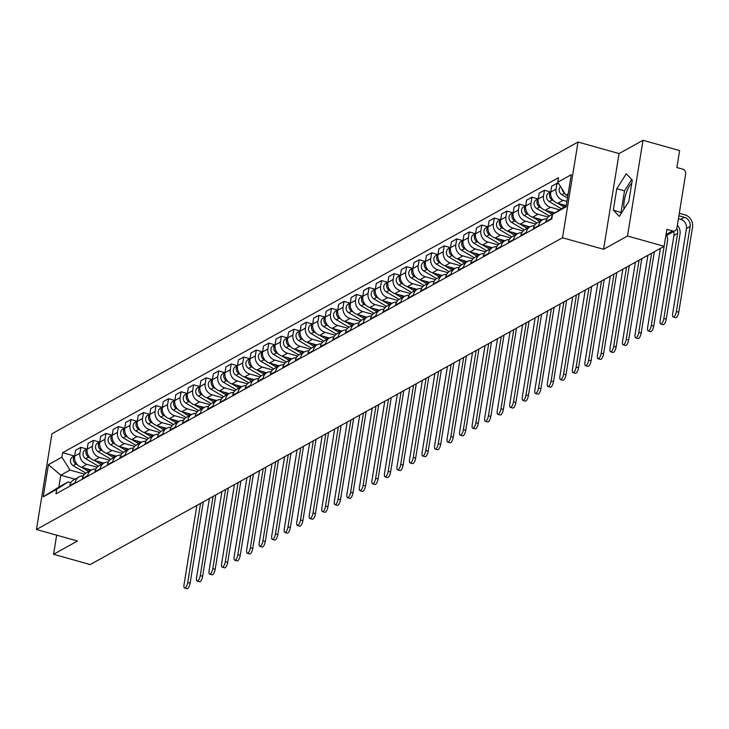 <?xml version="1.0" encoding="UTF-8"?>
<svg xmlns="http://www.w3.org/2000/svg" width="729" height="729" viewBox="0 0 729 729"><rect width="100%" height="100%" fill="white"/><g stroke="black" fill="none" stroke-linecap="round" stroke-linejoin="round"><path stroke-width="1.09" d="M627.505 236.005L643.005 140.296L619.067 153.573L578.024 142.046L51.95 433.782L36.45 529.491L562.515 237.754L603.566 249.282L627.505 236.005L664.128 246.293L90.196 564.574L53.563 554.286L77.502 541.018L36.45 529.491M643.005 140.296L679.638 150.584L676.886 167.524L682.599 169.128A4.064 3.627 61 0 1 685.661 173.985L676.886 228.159A4.064 3.627 61 0 1 675.172 230.674L665.823 235.868M624.07 208.941A15.847 5.367 105.7 0 1 631.779 183.17M56.662 535.168L53.563 554.286M666.024 234.583L672.585 230.956L666.88 229.353L664.128 246.293M672.585 230.956A4.064 3.627 61 0 0 675.172 230.674M566.943 201.414L563.08 200.329A9.349 8.338 -119 0 1 556.036 189.148L556.983 183.307L551.68 186.25L550.732 192.092A9.349 8.338 61 0 0 557.776 203.273L566.26 205.651L552.564 214.353L566.059 206.872L571.272 174.714L557.776 182.195L558.505 177.703L62.63 452.691L61.901 457.183L70.02 470.068L60.78 475.19L58.858 487.063L68.098 481.942L70.859 482.716M553.293 213.879L549.894 215.766A9.349 8.338 61 0 0 545.957 221.561L551.261 218.627A9.349 8.338 -119 0 1 552.372 215.574M551.261 218.627L551.16 219.229M558.797 183.817L556.983 183.307M545.957 221.561L545.866 222.163M559.562 209.806L550.55 207.282A9.349 8.338 -119 0 1 543.506 196.092L544.454 190.26L539.15 193.194L538.202 199.035A9.349 8.338 61 0 0 545.246 210.216L554.805 212.904M538.631 226.172L538.731 225.571A9.349 8.338 -119 0 1 542.668 219.775A9.349 8.338 -119 0 1 546.878 218.846M550.468 191.946L544.454 190.26M542.668 219.775L537.364 222.719A9.349 8.338 61 0 0 533.428 228.514L533.336 229.116M548.172 217.078L538.02 214.226A9.349 8.338 -119 0 1 530.976 203.045L531.924 197.204L526.62 200.147L525.673 205.988A9.349 8.338 61 0 0 532.717 217.169L542.449 219.894M526.101 233.125L526.201 232.524A9.349 8.338 -119 0 1 530.138 226.728A9.349 8.338 -119 0 1 534.348 225.799M537.938 198.899L531.924 197.204M530.138 226.728L524.834 229.662A9.349 8.338 61 0 0 520.898 235.458L520.807 236.059M535.651 224.022L525.491 221.179A9.349 8.338 -119 0 1 518.447 209.988L519.394 204.156L514.091 207.091L513.143 212.932A9.349 8.338 61 0 0 520.187 224.113L529.919 226.847M513.571 240.069L513.672 239.467A9.349 8.338 -119 0 1 517.608 233.672A9.349 8.338 -119 0 1 521.818 232.742M525.409 205.842L519.394 204.156M517.608 233.672L512.305 236.615A9.349 8.338 61 0 0 508.368 242.411L508.277 243.012M523.121 230.975L512.961 228.122A9.349 8.338 -119 0 1 505.917 216.941L506.865 211.1L501.561 214.044L500.613 219.885A9.349 8.338 61 0 0 507.657 231.066L517.39 233.79M501.051 247.022L501.142 246.42A9.349 8.338 -119 0 1 505.079 240.625A9.349 8.338 -119 0 1 509.289 239.695M512.879 212.795L506.865 211.1M505.079 240.625L499.775 243.559A9.349 8.338 61 0 0 495.838 249.354L495.747 249.956M510.592 237.918L500.431 235.075A9.349 8.338 -119 0 1 493.387 223.885L494.335 218.053L489.031 220.987L488.084 226.828A9.349 8.338 61 0 0 495.128 238.009L504.86 240.743M488.521 253.965L488.612 253.364A9.349 8.338 -119 0 1 492.549 247.568A9.349 8.338 -119 0 1 496.759 246.639M500.349 219.739L494.335 218.053M492.549 247.568L487.245 250.512A9.349 8.338 61 0 0 483.318 256.307L483.218 256.909M498.062 244.871L487.901 242.019A9.349 8.338 -119 0 1 480.858 230.838L481.805 224.997L476.502 227.94L475.563 233.781A9.349 8.338 61 0 0 482.598 244.962L492.33 247.687M475.991 260.918L476.083 260.317A9.349 8.338 -119 0 1 480.019 254.521A9.349 8.338 -119 0 1 484.229 253.592M487.819 226.692L481.805 224.997M480.019 254.521L474.716 257.455A9.349 8.338 61 0 0 470.788 263.251L470.688 263.852M485.532 251.815L475.372 248.972A9.349 8.338 -119 0 1 468.328 237.782L469.276 231.95L463.972 234.884L463.033 240.725A9.349 8.338 61 0 0 470.068 251.906L479.8 254.64M463.462 267.862L463.553 267.261A9.349 8.338 -119 0 1 467.489 261.465A9.349 8.338 -119 0 1 471.699 260.535M475.29 233.635L469.276 231.95M467.489 261.465L462.186 264.408A9.349 8.338 61 0 0 458.259 270.204L458.158 270.805M473.003 258.768L462.842 255.915A9.349 8.338 -119 0 1 455.798 244.734L456.746 238.893L451.442 241.837L450.504 247.669A9.349 8.338 61 0 0 457.539 258.859L467.271 261.583M450.932 274.815L451.023 274.213A9.349 8.338 -119 0 1 454.96 268.418A9.349 8.338 -119 0 1 459.17 267.488M462.76 240.588L456.746 238.893M454.96 268.418L449.656 271.352A9.349 8.338 61 0 0 445.729 277.148L445.629 277.749M460.473 265.711L450.312 262.868A9.349 8.338 -119 0 1 443.268 251.678L444.216 245.846L438.913 248.78L437.974 254.621A9.349 8.338 61 0 0 445.009 265.803L454.741 268.536M438.402 281.758L438.493 281.157A9.349 8.338 -119 0 1 442.43 275.362A9.349 8.338 -119 0 1 446.64 274.432M450.23 247.532L444.216 245.846M442.43 275.362L437.127 278.305A9.349 8.338 61 0 0 433.199 284.1L433.099 284.702M447.943 272.664L437.783 269.812A9.349 8.338 -119 0 1 430.739 258.631L431.686 252.79L426.383 255.733L425.444 261.565A9.349 8.338 61 0 0 432.479 272.755L442.211 275.48M425.873 288.711L425.964 288.11A9.349 8.338 -119 0 1 429.9 282.314A9.349 8.338 -119 0 1 434.11 281.385M437.701 254.485L431.686 252.79M429.9 282.314L424.597 285.249A9.349 8.338 61 0 0 420.669 291.044L420.569 291.646M435.413 279.608L425.253 276.756A9.349 8.338 -119 0 1 418.209 265.575L419.157 259.743L413.862 262.677L412.915 268.518A9.349 8.338 61 0 0 419.95 279.699L429.682 282.433M413.343 295.655L413.443 295.054A9.349 8.338 -119 0 1 417.371 289.258A9.349 8.338 -119 0 1 421.581 288.329M425.171 261.429L419.157 259.743M417.371 289.258L412.076 292.201A9.349 8.338 61 0 0 408.14 297.997L408.04 298.598M422.884 286.561L412.723 283.709A9.349 8.338 -119 0 1 405.688 272.528L406.627 266.686L401.333 269.63L400.385 275.462A9.349 8.338 61 0 0 407.42 286.652L417.152 289.377M400.813 302.608L400.914 302.006A9.349 8.338 -119 0 1 404.841 296.211A9.349 8.338 -119 0 1 409.051 295.281M412.641 268.372L406.627 266.686M404.841 296.211L399.547 299.145A9.349 8.338 61 0 0 395.61 304.941L395.51 305.542M410.354 293.505L400.194 290.652A9.349 8.338 -119 0 1 393.159 279.471L394.097 273.639L388.803 276.573L387.855 282.415A9.349 8.338 61 0 0 394.899 293.596L404.622 296.329M388.284 309.552L388.384 308.95A9.349 8.338 -119 0 1 392.311 303.155A9.349 8.338 -119 0 1 396.521 302.225M400.112 275.325L394.097 273.639M392.311 303.155L387.017 306.098A9.349 8.338 61 0 0 383.08 311.894L382.98 312.495M397.824 300.457L387.664 297.605A9.349 8.338 -119 0 1 380.629 286.424L381.568 280.583L376.273 283.526L375.326 289.358A9.349 8.338 61 0 0 382.37 300.548L392.093 303.273M375.754 316.504L375.854 315.903A9.349 8.338 -119 0 1 379.782 310.107A9.349 8.338 -119 0 1 383.992 309.178M387.582 282.269L381.568 280.583M379.782 310.107L374.487 313.042A9.349 8.338 61 0 0 370.551 318.837L370.45 319.439M385.295 307.401L375.134 304.549A9.349 8.338 -119 0 1 368.099 293.368L369.038 287.536L363.744 290.47L362.796 296.311A9.349 8.338 61 0 0 369.84 307.492L379.563 310.226M363.224 323.448L363.324 322.847A9.349 8.338 -119 0 1 367.252 317.051A9.349 8.338 -119 0 1 371.462 316.122M375.061 289.222L369.038 287.536M367.252 317.051L361.958 319.995A9.349 8.338 61 0 0 358.021 325.79L357.921 326.392M372.765 314.354L362.605 311.502A9.349 8.338 -119 0 1 355.57 300.321L356.508 294.48L351.214 297.423L350.266 303.255A9.349 8.338 61 0 0 357.31 314.445L367.033 317.17M350.695 330.401L350.795 329.8A9.349 8.338 -119 0 1 354.722 324.004A9.349 8.338 -119 0 1 358.932 323.065M362.532 296.165L356.508 294.48M354.722 324.004L349.428 326.938A9.349 8.338 61 0 0 345.491 332.734L345.391 333.335M360.235 321.298L350.075 318.445A9.349 8.338 -119 0 1 343.04 307.264L343.988 301.432L338.684 304.367L337.737 310.208A9.349 8.338 61 0 0 344.781 321.389L354.513 324.123M338.165 337.345L338.265 336.743A9.349 8.338 -119 0 1 342.193 330.948A9.349 8.338 -119 0 1 346.412 330.018M350.002 303.118L343.988 301.432M342.193 330.948L336.898 333.891A9.349 8.338 61 0 0 332.962 339.687L332.861 340.288M347.706 328.25L337.545 325.398A9.349 8.338 -119 0 1 330.51 314.217L331.458 308.376L326.155 311.319L325.207 317.151A9.349 8.338 61 0 0 332.251 328.342L341.983 331.066M325.635 344.298L325.735 343.696A9.349 8.338 -119 0 1 329.672 337.892A9.349 8.338 -119 0 1 333.882 336.962M337.472 310.062L331.458 308.376M329.672 337.892L324.369 340.835A9.349 8.338 61 0 0 320.432 346.63L320.332 347.232M335.176 335.194L325.025 332.342A9.349 8.338 -119 0 1 317.981 321.161L318.928 315.329L313.625 318.263L312.677 324.104A9.349 8.338 61 0 0 319.721 335.285L329.453 338.019M313.106 351.241L313.206 350.64A9.349 8.338 -119 0 1 317.142 344.844A9.349 8.338 -119 0 1 321.352 343.915M324.943 317.015L318.928 315.329M317.142 344.844L311.839 347.788A9.349 8.338 61 0 0 307.902 353.583L307.802 354.185M322.646 342.147L312.495 339.295A9.349 8.338 -119 0 1 305.451 328.114L306.399 322.273L301.095 325.216L300.148 331.048A9.349 8.338 61 0 0 307.191 342.238L316.924 344.963M300.576 358.194L300.676 357.593A9.349 8.338 -119 0 1 304.613 351.788A9.349 8.338 -119 0 1 308.823 350.859M312.413 323.958L306.399 322.273M304.613 351.788L299.309 354.731A9.349 8.338 61 0 0 295.373 360.527L295.281 361.128M310.117 349.091L299.965 346.239A9.349 8.338 -119 0 1 292.921 335.058L293.869 329.226L288.566 332.16L287.618 338.001A9.349 8.338 61 0 0 294.662 349.182L304.394 351.916M288.046 365.138L288.146 364.536A9.349 8.338 -119 0 1 292.083 358.741A9.349 8.338 -119 0 1 296.293 357.811M299.883 330.911L293.869 329.226M292.083 358.741L286.779 361.684A9.349 8.338 61 0 0 282.843 367.48L282.752 368.081M297.587 356.044L287.436 353.191A9.349 8.338 -119 0 1 280.392 342.01L281.339 336.169L276.036 339.113L275.088 344.945A9.349 8.338 61 0 0 282.132 356.135L291.864 358.859M275.516 372.091L275.617 371.489A9.349 8.338 -119 0 1 279.553 365.685A9.349 8.338 -119 0 1 283.763 364.755M287.354 337.855L281.339 336.169M279.553 365.685L274.25 368.628A9.349 8.338 61 0 0 270.313 374.424L270.222 375.025M285.057 362.987L274.906 360.135A9.349 8.338 -119 0 1 267.862 348.954L268.81 343.122L263.506 346.056L262.558 351.897A9.349 8.338 61 0 0 269.602 363.078L279.335 365.812M262.987 379.034L263.087 378.433A9.349 8.338 -119 0 1 267.024 372.637A9.349 8.338 -119 0 1 271.234 371.708M274.824 344.808L268.81 343.122M267.024 372.637L261.72 375.581A9.349 8.338 61 0 0 257.784 381.376L257.692 381.978M272.528 369.94L262.376 367.088A9.349 8.338 -119 0 1 255.332 355.907L256.28 350.066L250.976 353.009L250.029 358.841A9.349 8.338 61 0 0 257.073 370.022L266.805 372.756M250.457 385.987L250.557 385.386A9.349 8.338 -119 0 1 254.494 379.581A9.349 8.338 -119 0 1 258.704 378.652M262.294 351.752L256.28 350.066M254.494 379.581L249.19 382.525A9.349 8.338 61 0 0 245.254 388.32L245.163 388.922M260.007 376.884L249.847 374.032A9.349 8.338 -119 0 1 242.803 362.851L243.75 357.019L238.447 359.953L237.499 365.794A9.349 8.338 61 0 0 244.543 376.975L254.275 379.709M237.927 392.931L238.028 392.33A9.349 8.338 -119 0 1 241.964 386.534A9.349 8.338 -119 0 1 246.174 385.605M249.765 358.704L243.75 357.019M241.964 386.534L236.661 389.477A9.349 8.338 61 0 0 232.724 395.273L232.633 395.874M247.477 383.837L237.317 380.985A9.349 8.338 -119 0 1 230.273 369.803L231.221 363.962L225.917 366.906L224.969 372.738A9.349 8.338 61 0 0 232.013 383.919L241.746 386.652M225.407 399.884L225.498 399.282A9.349 8.338 -119 0 1 229.435 393.478A9.349 8.338 -119 0 1 233.644 392.548M237.235 365.648L231.221 363.962M229.435 393.478L224.131 396.421A9.349 8.338 61 0 0 220.194 402.217L220.103 402.818M234.948 390.78L224.787 387.928A9.349 8.338 -119 0 1 217.743 376.747L218.691 370.915L213.387 373.849L212.44 379.691A9.349 8.338 61 0 0 219.484 390.872L229.216 393.605M212.877 406.828L212.968 406.226A9.349 8.338 -119 0 1 216.905 400.431A9.349 8.338 -119 0 1 221.115 399.501M224.705 372.601L218.691 370.915M216.905 400.431L211.601 403.374A9.349 8.338 61 0 0 207.674 409.169L207.574 409.771M222.418 397.733L212.257 394.881A9.349 8.338 -119 0 1 205.213 383.7L206.161 377.859L200.858 380.802L199.919 386.634A9.349 8.338 61 0 0 206.954 397.815L216.686 400.549M200.347 413.78L200.439 413.179A9.349 8.338 -119 0 1 204.375 407.374A9.349 8.338 -119 0 1 208.585 406.445M212.175 379.545L206.161 377.859M204.375 407.374L199.072 410.318A9.349 8.338 61 0 0 195.144 416.113L195.044 416.715M209.888 404.677L199.728 401.825A9.349 8.338 -119 0 1 192.684 390.644L193.632 384.812L188.328 387.746L187.389 393.587A9.349 8.338 61 0 0 194.424 404.768L204.156 407.502M187.818 420.724L187.909 420.123A9.349 8.338 -119 0 1 191.845 414.327A9.349 8.338 -119 0 1 196.055 413.398M199.646 386.498L193.632 384.812M191.845 414.327L186.542 417.261A9.349 8.338 61 0 0 182.614 423.066L182.514 423.667M197.359 411.63L187.198 408.778A9.349 8.338 -119 0 1 180.154 397.597L181.102 391.755L175.798 394.699L174.86 400.531A9.349 8.338 61 0 0 181.895 411.712L191.627 414.446M175.288 427.677L175.379 427.076A9.349 8.338 -119 0 1 179.316 421.271A9.349 8.338 -119 0 1 183.526 420.341M187.116 393.441L181.102 391.755M179.316 421.271L174.012 424.214A9.349 8.338 61 0 0 170.085 430.01L169.985 430.611M184.829 418.574L174.668 415.721A9.349 8.338 -119 0 1 167.624 404.54L168.572 398.708L163.269 401.643L162.33 407.484A9.349 8.338 61 0 0 169.365 418.665L179.097 421.398M162.758 434.621L162.849 434.019A9.349 8.338 -119 0 1 166.786 428.224A9.349 8.338 -119 0 1 170.996 427.294M174.586 400.394L168.572 398.708M166.786 428.224L161.483 431.158A9.349 8.338 61 0 0 157.555 436.963L157.455 437.564M172.299 425.526L162.139 422.674A9.349 8.338 -119 0 1 155.095 411.493L156.042 405.652L150.739 408.595L149.8 414.427A9.349 8.338 61 0 0 156.835 425.608L166.567 428.342M150.229 441.574L150.32 440.972A9.349 8.338 -119 0 1 154.256 435.167A9.349 8.338 -119 0 1 158.466 434.238M162.057 407.338L156.042 405.652M154.256 435.167L148.953 438.111A9.349 8.338 61 0 0 145.025 443.906L144.925 444.508M159.769 432.47L149.609 429.618A9.349 8.338 -119 0 1 142.565 418.437L143.513 412.605L138.218 415.539L137.271 421.38A9.349 8.338 61 0 0 144.306 432.561L154.038 435.295M137.699 448.517L137.799 447.916A9.349 8.338 -119 0 1 141.727 442.12A9.349 8.338 -119 0 1 145.937 441.191M149.527 414.291L143.513 412.605M141.727 442.12L136.432 445.054A9.349 8.338 61 0 0 132.496 450.859L132.396 451.461M147.24 439.423L137.079 436.571A9.349 8.338 -119 0 1 130.044 425.39L130.983 419.549L125.689 422.492L124.741 428.324A9.349 8.338 61 0 0 131.776 439.505L141.508 442.239M125.169 455.47L125.27 454.869A9.349 8.338 -119 0 1 129.197 449.064A9.349 8.338 -119 0 1 133.407 448.135M136.997 421.234L130.983 419.549M129.197 449.064L123.903 452.007A9.349 8.338 61 0 0 119.966 457.803L119.866 458.404M134.71 446.367L124.55 443.514A9.349 8.338 -119 0 1 117.515 432.333L118.453 426.492L113.159 429.436L112.211 435.277A9.349 8.338 61 0 0 119.255 446.458L128.978 449.192M112.64 462.414L112.74 461.812A9.349 8.338 -119 0 1 116.667 456.017A9.349 8.338 -119 0 1 120.877 455.087M124.468 428.187L118.453 426.492M116.667 456.017L111.373 458.951A9.349 8.338 61 0 0 107.436 464.756L107.336 465.357M122.18 453.32L112.02 450.467A9.349 8.338 -119 0 1 104.985 439.286L105.924 433.445L100.629 436.389L99.682 442.221A9.349 8.338 61 0 0 106.726 453.402L116.449 456.135M100.11 469.367L100.21 468.765A9.349 8.338 -119 0 1 104.138 462.961A9.349 8.338 -119 0 1 108.348 462.031M111.938 435.131L105.924 433.445M104.138 462.961L98.843 465.904A9.349 8.338 61 0 0 94.907 471.699L94.806 472.301M109.651 460.263L99.49 457.411A9.349 8.338 -119 0 1 92.455 446.23L93.394 440.389L88.1 443.332L87.152 449.173A9.349 8.338 61 0 0 94.196 460.354L103.919 463.088M87.58 476.31L87.68 475.709A9.349 8.338 -119 0 1 91.608 469.913A9.349 8.338 -119 0 1 95.818 468.984M99.417 442.084L93.394 440.389M91.608 469.913L86.314 472.848A9.349 8.338 61 0 0 82.377 478.652L82.277 479.254M97.121 467.216L86.961 464.364A9.349 8.338 -119 0 1 79.926 453.183L80.864 447.342L75.57 450.285L74.622 456.117A9.349 8.338 61 0 0 81.666 467.298L91.389 470.032M75.051 483.263L75.151 482.662A9.349 8.338 -119 0 1 79.078 476.857A9.349 8.338 -119 0 1 83.288 475.928M86.888 449.028L80.864 447.342M79.078 476.857L73.784 479.8A9.349 8.338 61 0 0 69.847 485.596L69.747 486.197M568.173 193.814L565.886 195.08L567.882 195.636M68.098 481.942L56.698 489.341L55.969 493.843L551.835 218.855L552.564 214.353M56.698 489.341L43.202 496.823L48.415 464.665L61.901 457.183M578.024 142.046L562.515 237.754M619.067 153.573L603.566 249.282M613.326 210.016L619.349 216.385L628.826 201.423L632.28 180.09L626.257 173.73L616.78 188.693L613.326 210.016L621.627 212.795M74.932 479.163L60.78 475.19L48.415 464.665M84.591 474.16L70.02 470.068M565.886 195.08L557.776 182.195M74.358 455.98L62.63 452.691M58.858 487.063L43.202 496.823M631.715 179.489L624.507 190.861L621.053 212.194M624.507 190.861L616.78 188.693M679.291 213.287L684.823 214.836A10.261 9.158 -119 0 1 692.55 227.111L678.772 312.194A4.675 1.586 105.7 0 1 675.655 317.716L673.268 317.051A4.675 1.586 -74.3 0 0 676.375 311.529L690.153 226.437A7.618 6.798 61 0 0 684.413 217.324L678.89 215.775M678.407 218.727L680.722 219.374A7.618 6.798 61 0 1 686.463 228.487L672.685 313.57A4.675 1.586 -74.3 0 0 673.268 317.051M567.49 198.024L561.804 194.661A5.085 4.529 -119 0 1 560.501 186.524M564.556 192.975A5.085 4.529 -119 0 1 562.023 188.948M677.378 225.079A10.261 9.158 -119 0 1 680.02 234.064L666.242 319.147A4.675 1.586 105.7 0 1 663.126 324.669L660.738 323.995A4.675 1.586 -74.3 0 0 663.846 318.473L677.624 233.389A7.618 6.798 61 0 0 676.822 228.45M673.578 231.558A7.618 6.798 61 0 1 673.933 235.44L660.155 320.523A4.675 1.586 -74.3 0 0 660.738 323.995M565.303 206.207L562.642 204.63M563.936 206.972L557.594 203.218M553.812 200.976L552.163 200.001A5.085 4.529 -119 0 1 550.75 191.973M561.266 208.704L549.274 201.605A5.085 4.529 -119 0 1 546.577 197.158A5.085 4.529 -119 0 1 548.773 192.884L550.787 191.773M666.835 235.303A10.261 9.158 -119 0 1 667.491 241.007L653.713 326.091A4.675 1.586 105.7 0 1 650.596 331.613L648.209 330.948A4.675 1.586 -74.3 0 0 651.316 325.426L665.094 240.333A7.618 6.798 61 0 0 665.121 240.16M660.438 248.343L647.625 327.467A4.675 1.586 -74.3 0 0 648.209 330.948M553.63 213.661L550.113 211.583M552.29 214.435L545.064 210.162M541.283 207.929L539.633 206.954A5.085 4.529 -119 0 1 538.221 198.917M549.42 216.057L536.744 208.558A5.085 4.529 -119 0 1 534.047 204.102A5.085 4.529 -119 0 1 536.243 199.837L538.257 198.716M654.35 251.715L641.183 333.044A4.675 1.586 105.7 0 1 638.066 338.566L635.679 337.892A4.675 1.586 -74.3 0 0 638.786 332.369L651.608 253.236M647.908 255.287L635.096 334.42A4.675 1.586 -74.3 0 0 635.679 337.892M541.128 220.632L537.583 218.527M539.761 221.388L532.534 217.114M528.753 214.873L527.103 213.898A5.085 4.529 -119 0 1 525.691 205.87M536.89 223.001L524.215 215.502A5.085 4.529 -119 0 1 521.517 211.055A5.085 4.529 -119 0 1 523.714 206.781L525.727 205.669M641.821 258.658L628.653 339.987A4.675 1.586 105.7 0 1 625.546 345.51L623.149 344.844A4.675 1.586 -74.3 0 0 626.257 339.322L639.078 260.189M635.378 262.23L622.566 341.363A4.675 1.586 -74.3 0 0 623.149 344.844M528.598 227.576L525.053 225.48M527.231 228.332L520.005 224.058M516.223 221.826L514.574 220.851A5.085 4.529 -119 0 1 513.161 212.813M524.361 229.954L511.685 222.454A5.085 4.529 -119 0 1 508.988 217.998A5.085 4.529 -119 0 1 511.184 213.734L513.198 212.613M629.291 265.611L616.123 346.94A4.675 1.586 105.7 0 1 613.016 352.462L610.62 351.788A4.675 1.586 -74.3 0 0 613.727 346.266L626.548 267.133M622.848 269.183L610.036 348.316A4.675 1.586 -74.3 0 0 610.62 351.788M516.068 234.528L512.523 232.423M514.701 235.285L507.475 231.011M503.693 228.769L502.044 227.794A5.085 4.529 -119 0 1 500.641 219.766M511.831 236.898L499.155 229.398A5.085 4.529 -119 0 1 496.458 224.951A5.085 4.529 -119 0 1 498.654 220.677L500.668 219.566M616.761 272.555L603.594 353.884A4.675 1.586 105.7 0 1 600.486 359.406L598.09 358.741A4.675 1.586 -74.3 0 0 601.197 353.21L614.018 274.086M610.319 276.127L597.507 355.26A4.675 1.586 -74.3 0 0 598.09 358.741M503.539 241.472L499.994 239.376M502.172 242.228L494.955 237.955M491.164 235.722L489.524 234.747A5.085 4.529 -119 0 1 488.111 226.71M499.301 243.851L486.626 236.351A5.085 4.529 -119 0 1 483.928 231.895A5.085 4.529 -119 0 1 486.125 227.63L488.138 226.509M604.241 279.508L591.064 360.837A4.675 1.586 105.7 0 1 587.957 366.359L585.56 365.685A4.675 1.586 -74.3 0 0 588.668 360.162L601.489 281.029M597.789 283.08L584.977 362.213A4.675 1.586 -74.3 0 0 585.56 365.685M491.009 248.425L487.464 246.32M489.642 249.181L482.425 244.908M478.634 242.666L476.994 241.691A5.085 4.529 -119 0 1 475.581 233.663M486.772 250.794L474.096 243.295A5.085 4.529 -119 0 1 471.399 238.848A5.085 4.529 -119 0 1 473.595 234.574L475.609 233.462M591.711 286.451L578.534 367.781A4.675 1.586 105.7 0 1 575.427 373.303L573.03 372.637A4.675 1.586 -74.3 0 0 576.138 367.106L588.959 287.982M585.269 290.024L572.447 369.156A4.675 1.586 -74.3 0 0 573.03 372.637M478.479 255.369L474.934 253.273M477.112 256.125L469.895 251.851M466.113 249.619L464.464 248.644A5.085 4.529 -119 0 1 463.052 240.606M474.242 257.747L461.566 250.247A5.085 4.529 -119 0 1 458.869 245.791A5.085 4.529 -119 0 1 461.065 241.527L463.079 240.406M579.181 293.404L566.005 374.733A4.675 1.586 105.7 0 1 562.897 380.256L560.501 379.581A4.675 1.586 -74.3 0 0 563.617 374.059L576.429 294.926M572.739 296.976L559.918 376.109A4.675 1.586 -74.3 0 0 560.501 379.581M465.949 262.322L462.405 260.217M464.583 263.078L457.365 258.804M453.584 256.562L451.934 255.587A5.085 4.529 -119 0 1 450.522 247.559M461.712 264.691L449.037 257.191A5.085 4.529 -119 0 1 446.339 252.744A5.085 4.529 -119 0 1 448.535 248.471L450.549 247.359M566.652 300.348L553.475 381.677A4.675 1.586 105.7 0 1 550.368 387.199L547.971 386.534A4.675 1.586 -74.3 0 0 551.088 381.003L563.9 301.879M560.209 303.92L547.388 383.053A4.675 1.586 -74.3 0 0 547.971 386.534M453.42 269.265L449.875 267.169M452.053 270.022L444.836 265.748M441.054 263.515L439.405 262.54A5.085 4.529 -119 0 1 437.992 254.503M449.182 271.644L436.507 264.144A5.085 4.529 -119 0 1 433.81 259.688A5.085 4.529 -119 0 1 436.006 255.423L438.02 254.303M554.122 307.301L540.945 388.63A4.675 1.586 105.7 0 1 537.838 394.152L535.441 393.478A4.675 1.586 -74.3 0 0 538.558 387.956L551.37 308.823M547.679 310.873L534.858 390.006A4.675 1.586 -74.3 0 0 535.441 393.478M440.89 276.218L437.345 274.113M439.523 276.974L432.306 272.701M428.524 270.459L426.875 269.484A5.085 4.529 -119 0 1 425.463 261.456M436.653 278.587L423.977 271.088A5.085 4.529 -119 0 1 421.28 266.641A5.085 4.529 -119 0 1 423.476 262.367L425.49 261.255M541.592 314.245L528.416 395.574A4.675 1.586 105.7 0 1 525.308 401.096L522.912 400.431A4.675 1.586 -74.3 0 0 526.028 394.899L538.84 315.775M535.15 317.817L522.329 396.95A4.675 1.586 -74.3 0 0 522.912 400.431M428.36 283.162L424.816 281.066M427.003 283.918L419.776 279.644M415.995 277.412L414.345 276.437A5.085 4.529 -119 0 1 412.933 268.4M424.123 285.54L411.448 278.041A5.085 4.529 -119 0 1 408.75 273.585A5.085 4.529 -119 0 1 410.946 269.32L412.96 268.199M529.063 321.197L515.886 402.526A4.675 1.586 105.7 0 1 512.779 408.049L510.382 407.374A4.675 1.586 -74.3 0 0 513.498 401.852L526.311 322.719M522.62 324.769L509.799 403.902A4.675 1.586 -74.3 0 0 510.382 407.374M415.831 290.115L412.286 288.01M414.473 290.871L407.247 286.597M403.465 284.356L401.816 283.381A5.085 4.529 -119 0 1 400.403 275.343M411.603 292.484L398.927 284.984A5.085 4.529 -119 0 1 396.221 280.537A5.085 4.529 -119 0 1 398.417 276.264L400.431 275.152M516.533 328.141L503.356 409.47A4.675 1.586 105.7 0 1 500.249 414.992L497.852 414.327A4.675 1.586 -74.3 0 0 500.969 408.796L513.781 329.672M510.09 331.713L497.269 410.846A4.675 1.586 -74.3 0 0 497.852 414.327M403.301 297.058L399.756 294.963M401.943 297.815L394.717 293.541M390.935 291.308L389.286 290.333A5.085 4.529 -119 0 1 387.874 282.296M399.073 299.437L386.397 291.937A5.085 4.529 -119 0 1 383.691 287.481A5.085 4.529 -119 0 1 385.887 283.216L387.901 282.096M504.003 335.094L490.827 416.423A4.675 1.586 105.7 0 1 487.719 421.945L485.323 421.271A4.675 1.586 -74.3 0 0 488.439 415.749L501.251 336.616M497.561 338.666L484.739 417.799A4.675 1.586 -74.3 0 0 485.323 421.271M390.771 304.011L387.227 301.906M389.414 304.768L382.187 300.494M378.406 298.252L376.756 297.277A5.085 4.529 -119 0 1 375.344 289.24M386.543 306.38L373.868 298.881A5.085 4.529 -119 0 1 371.161 294.434A5.085 4.529 -119 0 1 373.357 290.16L375.38 289.048M491.474 342.038L478.297 423.367A4.675 1.586 105.7 0 1 475.19 428.889L472.793 428.224A4.675 1.586 -74.3 0 0 475.909 422.692L488.722 343.569M485.031 345.61L472.21 424.743A4.675 1.586 -74.3 0 0 472.793 428.224M378.251 310.955L374.697 308.859M376.884 311.711L369.658 307.438M365.876 305.205L364.227 304.23A5.085 4.529 -119 0 1 362.814 296.193M374.013 313.333L361.338 305.834A5.085 4.529 -119 0 1 358.632 301.378A5.085 4.529 -119 0 1 360.828 297.113L362.851 295.992M478.944 348.991L465.767 430.32A4.675 1.586 105.7 0 1 462.66 435.842L460.272 435.167A4.675 1.586 -74.3 0 0 463.38 429.645L476.192 350.512M472.501 352.563L459.68 431.696A4.675 1.586 -74.3 0 0 460.272 435.167M365.721 317.908L362.167 315.803M364.354 318.664L357.128 314.39M353.346 312.149L351.697 311.174A5.085 4.529 -119 0 1 350.284 303.136M361.484 320.277L348.808 312.777A5.085 4.529 -119 0 1 346.111 308.331A5.085 4.529 -119 0 1 348.298 304.057L350.321 302.945M466.414 355.934L453.247 437.263A4.675 1.586 105.7 0 1 450.13 442.785L447.743 442.12A4.675 1.586 -74.3 0 0 450.85 436.589L463.662 357.465M459.972 359.506L447.15 438.639A4.675 1.586 -74.3 0 0 447.743 442.12M353.191 324.852L349.638 322.756M351.825 325.608L344.598 321.334M340.817 319.102L339.167 318.126A5.085 4.529 -119 0 1 337.755 310.089M348.954 327.23L336.279 319.73A5.085 4.529 -119 0 1 333.581 315.274A5.085 4.529 -119 0 1 335.768 311.01L337.791 309.889M453.885 362.887L440.717 444.216A4.675 1.586 105.7 0 1 437.6 449.738L435.213 449.064A4.675 1.586 -74.3 0 0 438.32 443.542L451.133 364.409M447.442 366.459L434.63 445.592A4.675 1.586 -74.3 0 0 435.213 449.064M340.662 331.804L337.108 329.699M339.295 332.561L332.069 328.287M328.287 326.045L326.638 325.07A5.085 4.529 -119 0 1 325.225 317.033M336.424 334.174L323.749 326.674A5.085 4.529 -119 0 1 321.052 322.227A5.085 4.529 -119 0 1 323.239 317.953L325.262 316.842M441.355 369.831L428.187 451.16A4.675 1.586 105.7 0 1 425.071 456.682L422.683 456.017A4.675 1.586 -74.3 0 0 425.791 450.486L438.603 371.362M434.912 373.403L422.1 452.536A4.675 1.586 -74.3 0 0 422.683 456.017M328.132 338.748L324.578 336.652M326.765 339.504L319.539 335.231M315.757 332.998L314.108 332.023A5.085 4.529 -119 0 1 312.695 323.986M323.895 341.126L311.219 333.627A5.085 4.529 -119 0 1 308.522 329.171A5.085 4.529 -119 0 1 310.709 324.906L312.732 323.785M428.825 376.784L415.658 458.113A4.675 1.586 105.7 0 1 412.541 463.635L410.154 462.961A4.675 1.586 -74.3 0 0 413.261 457.438L426.082 378.305M422.383 380.356L409.57 459.489A4.675 1.586 -74.3 0 0 410.154 462.961M315.602 345.701L312.048 343.596M314.235 346.457L307.009 342.183M303.228 339.942L301.578 338.967A5.085 4.529 -119 0 1 300.166 330.93M311.365 348.07L298.69 340.571A5.085 4.529 -119 0 1 295.992 336.124A5.085 4.529 -119 0 1 298.179 331.85L300.202 330.738M416.295 383.727L403.128 465.056A4.675 1.586 105.7 0 1 400.011 470.579L397.624 469.913A4.675 1.586 -74.3 0 0 400.731 464.382L413.553 385.258M409.853 387.299L397.041 466.432A4.675 1.586 -74.3 0 0 397.624 469.913M303.073 352.645L299.519 350.549M301.706 353.401L294.48 349.127M290.698 346.895L289.048 345.92A5.085 4.529 -119 0 1 287.636 337.882M298.835 355.014L286.16 347.523A5.085 4.529 -119 0 1 283.463 343.067A5.085 4.529 -119 0 1 285.659 338.803L287.673 337.682M403.766 390.68L390.598 472.009A4.675 1.586 105.7 0 1 387.482 477.531L385.094 476.857A4.675 1.586 -74.3 0 0 388.202 471.335L401.023 392.202M397.323 394.252L384.511 473.385A4.675 1.586 -74.3 0 0 385.094 476.857M290.543 359.597L286.998 357.492M289.176 360.354L281.95 356.08M278.168 353.838L276.519 352.863A5.085 4.529 -119 0 1 275.106 344.826M286.306 361.967L273.63 354.467A5.085 4.529 -119 0 1 270.933 350.02A5.085 4.529 -119 0 1 273.129 345.746L275.143 344.626M391.236 397.624L378.069 478.953A4.675 1.586 105.7 0 1 374.952 484.475L372.565 483.81A4.675 1.586 -74.3 0 0 375.672 478.279L388.493 399.146M384.794 401.196L371.981 480.329A4.675 1.586 -74.3 0 0 372.565 483.81M278.013 366.541L274.469 364.445M276.646 367.298L269.42 363.024M265.638 360.791L263.989 359.816A5.085 4.529 -119 0 1 262.577 351.779M273.776 368.91L261.1 361.42A5.085 4.529 -119 0 1 258.403 356.964A5.085 4.529 -119 0 1 260.599 352.699L262.613 351.578M378.706 404.577L365.539 485.906A4.675 1.586 105.7 0 1 362.422 491.428L360.035 490.754A4.675 1.586 -74.3 0 0 363.142 485.232L375.964 406.099M372.264 408.149L359.452 487.282A4.675 1.586 -74.3 0 0 360.035 490.754M265.484 373.494L261.939 371.389M264.117 374.25L256.89 369.977M253.109 367.735L251.459 366.76A5.085 4.529 -119 0 1 250.047 358.723M261.246 375.863L248.571 368.364A5.085 4.529 -119 0 1 245.873 363.917A5.085 4.529 -119 0 1 248.07 359.643L250.083 358.522M366.177 411.521L353.009 492.85A4.675 1.586 105.7 0 1 349.902 498.372L347.505 497.707A4.675 1.586 -74.3 0 0 350.613 492.175L363.434 413.042M359.734 415.093L346.922 494.226A4.675 1.586 -74.3 0 0 347.505 497.707M252.954 380.438L249.409 378.342M251.587 381.194L244.361 376.92M240.579 374.688L238.93 373.713A5.085 4.529 -119 0 1 237.517 365.676M248.717 382.807L236.041 375.317A5.085 4.529 -119 0 1 233.344 370.861A5.085 4.529 -119 0 1 235.54 366.596L237.554 365.475M353.647 418.473L340.479 499.802A4.675 1.586 105.7 0 1 337.372 505.325L334.976 504.65A4.675 1.586 -74.3 0 0 338.083 499.128L350.904 419.995M347.204 422.045L334.392 501.178A4.675 1.586 -74.3 0 0 334.976 504.65M240.424 387.391L236.879 385.286M239.057 388.147L231.831 383.873M228.049 381.632L226.4 380.656A5.085 4.529 -119 0 1 224.997 372.619M236.187 389.76L223.511 382.26A5.085 4.529 -119 0 1 220.814 377.813A5.085 4.529 -119 0 1 223.01 373.54L225.024 372.419M341.117 425.417L327.95 506.746A4.675 1.586 105.7 0 1 324.842 512.268L322.446 511.603A4.675 1.586 -74.3 0 0 325.553 506.072L338.374 426.939M334.675 428.989L321.863 508.122A4.675 1.586 -74.3 0 0 322.446 511.603M227.895 394.334L224.35 392.238M226.528 395.091L219.311 390.817M215.52 388.584L213.87 387.609A5.085 4.529 -119 0 1 212.467 379.572M223.657 396.704L210.982 389.213A5.085 4.529 -119 0 1 208.284 384.757A5.085 4.529 -119 0 1 210.481 380.492L212.494 379.372M328.597 432.37L315.42 513.699A4.675 1.586 105.7 0 1 312.313 519.221L309.916 518.547A4.675 1.586 -74.3 0 0 313.023 513.025L325.845 433.892M322.145 435.942L309.333 515.075A4.675 1.586 -74.3 0 0 309.916 518.547M215.365 401.287L211.82 399.182M213.998 402.043L206.781 397.77M202.99 395.528L201.35 394.553A5.085 4.529 -119 0 1 199.937 386.516M211.128 403.656L198.452 396.157A5.085 4.529 -119 0 1 195.755 391.71A5.085 4.529 -119 0 1 197.951 387.436L199.965 386.315M316.067 439.314L302.89 520.643A4.675 1.586 105.7 0 1 299.783 526.165L297.386 525.5A4.675 1.586 -74.3 0 0 300.494 519.968L313.315 440.835M309.625 442.886L296.803 522.019A4.675 1.586 -74.3 0 0 297.386 525.5M202.835 408.231L199.29 406.135M201.468 408.987L194.251 404.713M190.469 402.481L188.82 401.506A5.085 4.529 -119 0 1 187.408 393.469M198.598 410.6L185.922 403.11A5.085 4.529 -119 0 1 183.225 398.654A5.085 4.529 -119 0 1 185.421 394.389L187.435 393.268M303.537 446.266L290.361 527.596A4.675 1.586 105.7 0 1 287.253 533.118L284.857 532.443A4.675 1.586 -74.3 0 0 287.973 526.921L300.785 447.788M297.095 449.839L284.274 528.972A4.675 1.586 -74.3 0 0 284.857 532.443M190.305 415.184L186.761 413.079M188.939 415.94L181.721 411.666M177.94 409.425L176.29 408.45A5.085 4.529 -119 0 1 174.878 400.412M186.068 417.553L173.393 410.053A5.085 4.529 -119 0 1 170.695 405.606A5.085 4.529 -119 0 1 172.891 401.333L174.905 400.212M291.008 453.21L277.831 534.539A4.675 1.586 105.7 0 1 274.724 540.061L272.327 539.396A4.675 1.586 -74.3 0 0 275.444 533.865L288.256 454.732M284.565 456.782L271.744 535.915A4.675 1.586 -74.3 0 0 272.327 539.396M177.776 422.127L174.231 420.032M176.409 422.884L169.192 418.61M165.41 416.377L163.761 415.402A5.085 4.529 -119 0 1 162.348 407.365M173.538 424.497L160.863 417.006A5.085 4.529 -119 0 1 158.166 412.55A5.085 4.529 -119 0 1 160.362 408.286L162.376 407.165M278.478 460.163L265.301 541.483A4.675 1.586 105.7 0 1 262.194 547.014L259.797 546.34A4.675 1.586 -74.3 0 0 262.914 540.818L275.726 461.685M272.035 463.735L259.214 542.868A4.675 1.586 -74.3 0 0 259.797 546.34M165.246 429.08L161.701 426.975M163.879 429.837L156.662 425.563M152.88 423.321L151.231 422.346A5.085 4.529 -119 0 1 149.819 414.309M161.009 431.45L148.333 423.95A5.085 4.529 -119 0 1 145.636 419.503A5.085 4.529 -119 0 1 147.832 415.229L149.846 414.108M265.948 467.107L252.772 548.436A4.675 1.586 105.7 0 1 249.664 553.958L247.268 553.284A4.675 1.586 -74.3 0 0 250.384 547.761L263.196 468.629M259.506 470.679L246.684 549.812A4.675 1.586 -74.3 0 0 247.268 553.284M152.716 436.024L149.172 433.928M151.359 436.78L144.132 432.507M140.351 430.274L138.701 429.299A5.085 4.529 -119 0 1 137.289 421.262M148.479 438.393L135.804 430.903A5.085 4.529 -119 0 1 133.106 426.447A5.085 4.529 -119 0 1 135.302 422.182L137.316 421.061M253.419 474.06L240.242 555.38A4.675 1.586 105.7 0 1 237.135 560.911L234.738 560.236A4.675 1.586 -74.3 0 0 237.854 554.714L250.667 475.581M246.976 477.632L234.155 556.765A4.675 1.586 -74.3 0 0 234.738 560.236M140.187 442.977L136.642 440.872M138.829 443.733L131.603 439.459M127.821 437.218L126.172 436.243A5.085 4.529 -119 0 1 124.759 428.205M135.958 445.346L123.283 437.847A5.085 4.529 -119 0 1 120.577 433.4A5.085 4.529 -119 0 1 122.773 429.126L124.787 428.005M240.889 481.003L227.712 562.332A4.675 1.586 105.7 0 1 224.605 567.855L222.208 567.18A4.675 1.586 -74.3 0 0 225.325 561.658L238.137 482.525M234.446 484.575L221.625 563.708A4.675 1.586 -74.3 0 0 222.208 567.18M127.657 449.921L124.112 447.825M126.299 450.677L119.073 446.403M115.291 444.171L113.642 443.196A5.085 4.529 -119 0 1 112.23 435.158M123.429 452.29L110.753 444.799A5.085 4.529 -119 0 1 108.047 440.343A5.085 4.529 -119 0 1 110.243 436.079L112.257 434.958M228.359 487.956L215.183 569.276A4.675 1.586 105.7 0 1 212.075 574.807L209.679 574.133A4.675 1.586 -74.3 0 0 212.795 568.611L225.607 489.478M221.917 491.528L209.095 570.661A4.675 1.586 -74.3 0 0 209.679 574.133M115.127 456.864L111.583 454.768M113.77 457.63L106.543 453.356M102.762 451.114L101.112 450.139A5.085 4.529 -119 0 1 99.7 442.102M110.899 459.243L98.224 451.743A5.085 4.529 -119 0 1 95.517 447.287A5.085 4.529 -119 0 1 97.713 443.022L99.736 441.902M215.83 494.9L202.653 576.229A4.675 1.586 105.7 0 1 199.546 581.751L197.149 581.077A4.675 1.586 -74.3 0 0 200.265 575.555L213.078 496.422M209.387 498.472L196.566 577.605A4.675 1.586 -74.3 0 0 197.149 581.077M102.607 463.817L99.053 461.721M101.24 464.573L94.014 460.3M90.232 458.067L88.583 457.092A5.085 4.529 -119 0 1 87.17 449.055M98.369 466.186L85.694 458.696A5.085 4.529 -119 0 1 82.988 454.24A5.085 4.529 -119 0 1 85.184 449.975L87.207 448.854M203.3 501.853L190.123 583.173A4.675 1.586 105.7 0 1 187.016 588.704L184.628 588.03A4.675 1.586 -74.3 0 0 187.736 582.507L200.548 503.374M196.857 505.425L184.036 584.558A4.675 1.586 -74.3 0 0 184.628 588.03M90.077 470.761L86.523 468.665M88.71 471.526L81.484 467.253M77.702 465.011L76.053 464.036A5.085 4.529 -119 0 1 74.64 455.999M85.84 473.139L73.164 465.64A5.085 4.529 -119 0 1 70.467 461.184A5.085 4.529 -119 0 1 72.654 456.919L74.677 455.798M81.666 467.298L86.961 464.364M94.196 460.354L99.49 457.411M106.726 453.402L112.02 450.467M119.255 446.458L124.55 443.514M131.776 439.505L137.079 436.571M144.306 432.561L149.609 429.618M156.835 425.608L162.139 422.674M169.365 418.665L174.668 415.721M181.895 411.712L187.198 408.778M194.424 404.768L199.728 401.825M206.954 397.815L212.257 394.881M219.484 390.872L224.787 387.928M232.013 383.919L237.317 380.985M244.543 376.975L249.847 374.032M257.073 370.022L262.376 367.088M269.602 363.078L274.906 360.135M282.132 356.135L287.436 353.191M294.662 349.182L299.965 346.239M307.191 342.238L312.495 339.295M319.721 335.285L325.025 332.342M332.251 328.342L337.545 325.398M344.781 321.389L350.075 318.445M357.31 314.445L362.605 311.502M369.84 307.492L375.134 304.549M382.37 300.548L387.664 297.605M394.899 293.596L400.194 290.652M407.42 286.652L412.723 283.709M419.95 279.699L425.253 276.756M432.479 272.755L437.783 269.812M445.009 265.803L450.312 262.868M457.539 258.859L462.842 255.915M470.068 251.906L475.372 248.972M482.598 244.962L487.901 242.019M495.128 238.009L500.431 235.075M507.657 231.066L512.961 228.122M520.187 224.113L525.491 221.179M532.717 217.169L538.02 214.226M545.246 210.216L550.55 207.282M557.776 203.273L563.08 200.329M82.377 478.652L87.68 475.709M94.907 471.699L100.21 468.765M107.436 464.756L112.74 461.812M119.966 457.803L125.27 454.869M132.496 450.859L137.799 447.916M145.025 443.906L150.32 440.972M157.555 436.963L162.849 434.019M170.085 430.01L175.379 427.076M182.614 423.066L187.909 420.123M195.144 416.113L200.439 413.179M207.674 409.169L212.968 406.226M220.194 402.217L225.498 399.282M232.724 395.273L238.028 392.33M245.254 388.32L250.557 385.386M257.784 381.376L263.087 378.433M270.313 374.424L275.617 371.489M282.843 367.48L288.146 364.536M295.373 360.527L300.676 357.593M307.902 353.583L313.206 350.64M320.432 346.63L325.735 343.696M332.962 339.687L338.265 336.743M345.491 332.734L350.795 329.8M358.021 325.79L363.324 322.847M370.551 318.837L375.854 315.903M383.08 311.894L388.384 308.95M395.61 304.941L400.914 302.006M408.14 297.997L413.443 295.054M420.669 291.044L425.964 288.11M433.199 284.1L438.493 281.157M445.729 277.148L451.023 274.213M458.259 270.204L463.553 267.261M470.788 263.251L476.083 260.317M483.318 256.307L488.612 253.364M495.838 249.354L501.142 246.42M508.368 242.411L513.672 239.467M520.898 235.458L526.201 232.524M533.428 228.514L538.731 225.571M69.847 485.596L75.151 482.662M87.152 449.173L92.455 446.23M99.682 442.221L104.985 439.286M112.211 435.277L117.515 432.333M124.741 428.324L130.044 425.39M137.271 421.38L142.565 418.437M149.8 414.427L155.095 411.493M162.33 407.484L167.624 404.54M174.86 400.531L180.154 397.597M187.389 393.587L192.684 390.644M199.919 386.634L205.213 383.7M212.44 379.691L217.743 376.747M224.969 372.738L230.273 369.803M237.499 365.794L242.803 362.851M250.029 358.841L255.332 355.907M262.558 351.897L267.862 348.954M275.088 344.945L280.392 342.01M287.618 338.001L292.921 335.058M300.148 331.048L305.451 328.114M312.677 324.104L317.981 321.161M325.207 317.151L330.51 314.217M337.737 310.208L343.04 307.264M350.266 303.255L355.57 300.321M362.796 296.311L368.099 293.368M375.326 289.358L380.629 286.424M387.855 282.415L393.159 279.471M400.385 275.462L405.688 272.528M412.915 268.518L418.209 265.575M425.444 261.565L430.739 258.631M437.974 254.621L443.268 251.678M450.504 247.669L455.798 244.734M463.033 240.725L468.328 237.782M475.563 233.781L480.858 230.838M488.084 226.828L493.387 223.885M500.613 219.885L505.917 216.941M513.143 212.932L518.447 209.988M525.673 205.988L530.976 203.045M538.202 199.035L543.506 196.092M550.732 192.092L556.036 189.148M74.622 456.117L79.926 453.183M676.375 311.529L678.772 312.194M680.722 219.374L684.413 217.324M561.804 194.661L564.638 193.094M686.463 228.487L690.153 226.437M663.846 318.473L666.242 319.147M549.274 201.605L552.163 200.001M673.933 235.44L677.624 233.389M651.316 325.426L653.713 326.091M536.744 208.558L539.633 206.954M638.786 332.369L641.183 333.044M524.215 215.502L527.103 213.898M626.257 339.322L628.653 339.987M511.685 222.454L514.574 220.851M613.727 346.266L616.123 346.94M499.155 229.398L502.044 227.794M601.197 353.21L603.594 353.884M486.626 236.351L489.524 234.747M588.668 360.162L591.064 360.837M474.096 243.295L476.994 241.691M576.138 367.106L578.534 367.781M461.566 250.247L464.464 248.644M563.617 374.059L566.005 374.733M449.037 257.191L451.934 255.587M551.088 381.003L553.475 381.677M436.507 264.144L439.405 262.54M538.558 387.956L540.945 388.63M423.977 271.088L426.875 269.484M526.028 394.899L528.416 395.574M411.448 278.041L414.345 276.437M513.498 401.852L515.886 402.526M398.927 284.984L401.816 283.381M500.969 408.796L503.356 409.47M386.397 291.937L389.286 290.333M488.439 415.749L490.827 416.423M373.868 298.881L376.756 297.277M475.909 422.692L478.297 423.367M361.338 305.834L364.227 304.23M463.38 429.645L465.767 430.32M348.808 312.777L351.697 311.174M450.85 436.589L453.247 437.263M336.279 319.73L339.167 318.126M438.32 443.542L440.717 444.216M323.749 326.674L326.638 325.07M425.791 450.486L428.187 451.16M311.219 333.627L314.108 332.023M413.261 457.438L415.658 458.113M298.69 340.571L301.578 338.967M400.731 464.382L403.128 465.056M286.16 347.523L289.048 345.92M388.202 471.335L390.598 472.009M273.63 354.467L276.519 352.863M375.672 478.279L378.069 478.953M261.1 361.42L263.989 359.816M363.142 485.232L365.539 485.906M248.571 368.364L251.459 366.76M350.613 492.175L353.009 492.85M236.041 375.317L238.93 373.713M338.083 499.128L340.479 499.802M223.511 382.26L226.4 380.656M325.553 506.072L327.95 506.746M210.982 389.213L213.87 387.609M313.023 513.025L315.42 513.699M198.452 396.157L201.35 394.553M300.494 519.968L302.89 520.643M185.922 403.11L188.82 401.506M287.973 526.921L290.361 527.596M173.393 410.053L176.29 408.45M275.444 533.865L277.831 534.539M160.863 417.006L163.761 415.402M262.914 540.818L265.301 541.483M148.333 423.95L151.231 422.346M250.384 547.761L252.772 548.436M135.804 430.903L138.701 429.299M237.854 554.714L240.242 555.38M123.283 437.847L126.172 436.243M225.325 561.658L227.712 562.332M110.753 444.799L113.642 443.196M212.795 568.611L215.183 569.276M98.224 451.743L101.112 450.139M200.265 575.555L202.653 576.229M85.694 458.696L88.583 457.092M187.736 582.507L190.123 583.173M73.164 465.64L76.053 464.036"/></g></svg>
